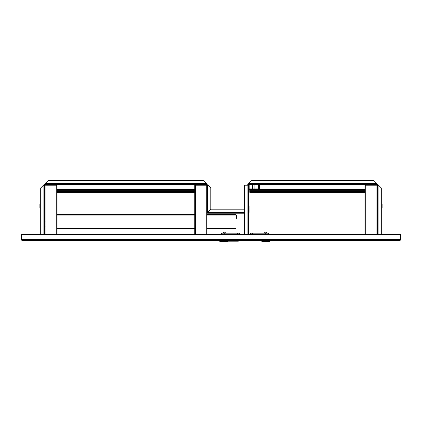 <?xml version="1.0" encoding="UTF-8"?>
<svg xmlns="http://www.w3.org/2000/svg" width="422" height="422" viewBox="0 0 422 422"><rect width="100%" height="100%" fill="white"/><g stroke="black" fill="none" stroke-linecap="round" stroke-linejoin="round"><path stroke-width="0.63" d="M40.29 240.387L68.074 240.387M21.1 239.585L21.902 240.387L21.501 239.585L21.1 239.585L21.1 234.389L21.501 234.389L21.501 239.585L400.499 239.585L400.098 240.387L400.9 239.585L400.9 234.389L21.501 234.389M44.769 234.389L44.769 233.988L41.488 233.988A0.802 0.802 0 0 0 40.797 234.389M41.488 233.988L40.691 233.988L40.691 188.012L43.888 184.815L44.69 184.815L44.69 234.389M381.203 234.389A0.802 0.802 0 0 0 380.512 233.988L377.31 233.988L377.31 234.389M400.098 240.387L21.902 240.387M400.9 239.585L400.499 239.585L400.499 234.389M252.678 234.389L252.678 233.988L364.919 233.988L364.919 185.216L365.721 185.216L365.721 184.414L248.579 184.414L248.579 183.612L251.781 180.416L373.713 180.416L376.915 183.612L376.915 184.414A0.401 0.401 0 0 1 377.31 184.815L378.112 184.815L381.309 188.012L381.309 233.988L380.512 233.988M376.915 225.195L376.915 233.988L377.231 234.389M241.278 234.389A0.802 0.802 0 0 0 240.582 233.988L237.285 233.988L237.285 234.389M237.285 233.988L205.962 233.988L205.962 185.216L206.764 185.216L205.962 184.414L45.085 184.414L45.085 183.612L206.4 183.612L206.4 184.414A0.401 0.401 0 0 1 206.801 184.815L207.603 184.815L210.8 188.012L210.8 209.196L207.603 212.398L206.801 212.398L206.801 184.815M195.571 184.815L194.769 185.216L195.571 185.216L195.571 184.414L194.769 185.216L194.769 233.988L56.279 233.988L56.279 185.216L57.081 185.216L56.279 184.414L56.279 185.216L45.887 185.216L45.887 184.414L45.085 185.216L45.085 233.988L44.769 233.988M244.581 234.389L244.581 185.216L248.579 185.216A0.401 0.401 0 0 1 248.98 184.815L257.615 184.815A0.401 0.401 0 0 1 258.016 185.216L258.016 188.534L258.296 188.534L258.296 185.216A0.68 0.68 0 0 0 257.615 184.535L248.98 184.535A0.68 0.68 0 0 0 248.3 185.216M248.579 185.216L248.579 234.389M248.579 213.105A0.881 0.881 0 0 0 249.059 212.319L249.059 210.003L249.059 212.319L249.059 210.003L248.579 210.003M248.579 206.005L249.059 206.005L249.059 210.003M237.386 233.988L237.386 234.389M252.678 233.988L249.381 233.988A0.802 0.802 0 0 0 248.69 234.389M252.578 233.988L252.578 234.389M381.71 240.387L270.091 240.387L270.091 240.783L249.08 240.387M240.883 240.387L238.525 240.387L238.325 241.184L228.27 241.184M220.273 241.184L219.414 241.184L219.213 240.387L173.822 240.387M134.043 240.387L107.853 240.387M40.691 233.988L32.294 233.988L32.294 234.389M376.915 184.013A0.802 0.802 0 0 1 377.711 184.815M247.783 184.815A0.802 0.802 0 0 1 248.579 184.013M246.981 185.216L248.178 184.815A0.401 0.401 0 0 1 248.579 184.414M244.581 213.2L207.603 213.2L207.603 212.398L207.603 213.2A0.802 0.802 0 0 1 206.801 212.398L207.202 212.398A0.401 0.401 0 0 0 207.603 212.799L207.603 212.398L210.805 209.201L244.18 209.201L244.581 209.602L244.185 209.196L244.185 188.012L244.581 187.611M206.4 184.013A0.802 0.802 0 0 1 207.202 184.815M377.31 233.988L377.31 184.815M376.915 184.414L365.721 184.414L364.919 185.216L365.721 184.815M248.178 184.815L248.178 185.216M44.289 184.815A0.802 0.802 0 0 1 45.085 184.013M206.4 184.414L205.962 184.414L205.962 185.216L195.571 185.216L195.571 233.988L195.966 233.988L195.966 234.389M44.69 184.815A0.401 0.401 0 0 1 45.085 184.414M206.4 183.612L203.204 180.416L48.287 180.416L45.085 183.612M207.603 212.799L207.603 212.398L207.202 212.398M40.691 208.199L39.89 207.846L39.89 204.158L40.691 203.805M44.806 208.399L44.927 203.604L44.69 208.283M381.309 203.805L382.11 204.158L382.11 207.846L381.309 208.199M377.194 208.399L377.073 203.604L377.31 208.283M377.31 225.49L376.915 225.49L376.915 222.494L377.31 222.494M375.712 234.389L375.712 233.988L376.915 233.988L376.915 185.216L376.113 184.414L376.113 185.216L365.721 185.216L365.721 233.988L366.117 233.988L366.117 234.389M365.721 233.988L364.919 233.988M376.915 222.795L376.915 192.311L377.31 192.311M377.31 189.51L376.915 189.51L376.915 185.216L376.113 184.815M376.113 233.988L376.113 185.216L376.915 185.216M364.919 185.216L364.919 188.412M205.561 234.389L205.561 233.988L205.962 233.988M195.571 233.988L194.769 233.988M206.764 233.988L206.764 185.216L205.962 184.815M194.769 185.216L194.769 188.412M45.887 184.815L45.085 185.216L45.887 185.216L45.887 233.988L46.288 233.988L46.288 234.389M55.883 234.389L55.883 233.988L56.279 233.988M45.887 233.988L45.085 233.988M57.081 233.988L57.081 185.216L56.279 184.815M45.085 185.216L45.085 188.412M266.899 232.865L266.904 232.865C266.097 231.82 265.285 231.82 264.478 232.865L266.836 232.865M270.091 240.783L269.289 241.584L262.094 241.584L261.292 240.783M250.499 233.988L250.499 233.187L268.492 233.187L268.492 233.988M267.348 233.187L264.035 233.187M219.213 240.983L220.073 240.983M228.471 240.983L238.525 240.983M252.504 192.311L254.899 192.311M249.777 189.51L249.777 191.91L364.919 191.91M248.579 188.513A0.997 0.997 0 0 0 249.581 189.51L364.919 189.51M364.919 192.311L249.777 192.311L249.777 191.91M377.31 191.91L376.915 191.91M57.081 214.418L194.769 214.418M206.764 214.418L235.666 214.418L235.998 215.099L235.666 214.418L236.346 215.099L235.666 214.698M206.764 228.413L235.998 228.413L235.998 215.099L206.764 215.099M194.769 228.413L57.081 228.413M45.085 214.714L45.085 215.099M45.085 218.417L44.969 215.099M236.067 215.099L236.067 218.417L236.346 218.417L236.346 215.099M223.127 232.865L225.417 232.865M228.671 240.387L228.671 240.783L219.878 240.783L219.878 240.387M228.671 240.783L227.869 241.584L220.674 241.584L219.878 240.783M237.465 233.988L237.465 233.187L221.476 233.187L221.476 233.988M222.616 233.187L225.928 233.187M225.591 232.986L225.322 232.986M223.354 232.986L222.953 232.986M237.465 233.187L239.464 233.187L239.464 233.988L239.464 233.187M365.521 184.868L365.521 185.216L365.521 184.868M249.18 184.815L249.18 188.513A0.401 0.401 0 0 0 249.581 188.914L258.375 188.914A0.401 0.401 0 0 0 258.776 188.513L258.776 184.815L259.377 184.815L259.377 188.513A0.997 0.997 0 0 1 258.375 189.51M376.313 185.216L376.313 184.868M56.479 185.216L56.479 184.868M45.687 184.868L45.687 185.216M206.163 185.216L206.163 184.868M195.37 184.868L195.37 185.216M57.081 189.51L194.769 189.51M194.769 192.311L57.081 192.311M194.769 191.91L57.081 191.91M247.899 234.389L247.899 185.216M244.581 212.398L207.603 212.398L207.603 184.815M43.888 184.815L43.888 233.988M247.382 184.815L247.382 185.216M376.915 183.612L248.579 183.612M378.112 233.988L378.112 184.815M252.498 233.187L252.498 233.988M265.691 233.187L265.691 233.988M377.31 191.509L376.915 191.509M364.919 191.509L249.777 191.509M249.777 190.311L364.919 190.311M376.915 190.311L377.31 190.311M194.769 215.099L57.081 215.099M224.272 233.187L224.272 233.988M194.769 191.509L57.081 191.509M57.081 190.311L194.769 190.311M44.69 222.494L45.085 222.494M44.69 225.49L45.085 225.49M252.504 188.914L252.504 184.815M254.899 188.914L254.899 184.815M45.128 221.302L44.69 221.381M45.128 226.683L44.69 226.603M225.67 232.986L225.485 232.865C224.678 231.82 223.871 231.82 223.059 232.865L222.879 232.986"/></g></svg>
